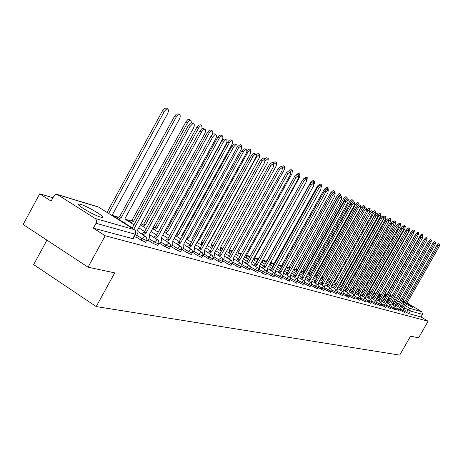 <?xml version="1.0" encoding="UTF-8"?>
<svg xmlns="http://www.w3.org/2000/svg" width="463" height="463" viewBox="0 0 463 463"><rect width="100%" height="100%" fill="white"/><g stroke="black" fill="none" stroke-linecap="round" stroke-linejoin="round"><path stroke-width="0.69" d="M400.489 310.32L404.373 312.461L405.003 311.512L400.779 309.203M395.9 309.047L399.968 311.234M391.2 307.745L395.367 309.984M386.391 306.413L390.656 308.705M381.466 305.036L385.829 307.397M365.938 300.742L370.522 303.288L371.233 302.235L375.713 304.695L376.413 303.653L380.887 306.055M360.503 299.237L365.324 301.83M354.93 297.686L359.873 300.354M349.206 296.1L354.282 298.832M343.338 294.468L348.541 297.275M337.307 292.795L342.655 295.678M331.114 291.071L336.607 294.04M324.754 289.3L330.397 292.35M318.214 287.482L323.851 290.642L324.65 289.502L318.388 286.03M311.489 285.607L317.462 288.837M304.573 283.686L310.719 287.008M297.454 281.701L303.78 285.127M290.133 279.658L296.644 283.188M282.586 277.551L289.294 281.191M274.808 275.381L281.73 279.137M266.792 273.141L273.934 277.036M258.528 270.832L265.895 274.837M249.997 268.447L257.602 272.585M241.194 265.982L249.048 270.259M232.096 263.435L236.564 266.202L240.222 267.863M222.72 260.808L227.362 263.696L231.101 265.386M213.136 258.169L217.853 261.109L221.673 262.822M203.222 255.431L208.014 258.429L211.927 260.171M192.967 252.607L197.84 255.657L201.845 257.434M182.353 249.679L187.307 252.786L191.41 254.598M171.351 246.646L176.397 249.817L180.599 251.658M159.955 243.497L165.083 246.733L169.394 248.614M148.125 240.233L153.351 243.538L157.773 245.454M135.856 236.848L141.174 240.222L145.712 242.172M80.539 204.339L78.687 203.998C74.595 203.87 93.763 215.324 100.714 217.147L102.45 217.448C106.316 217.465 87.64 206.301 80.539 204.339M400.414 300.157L399.795 300.007L400.2 300.528M402.364 302.015L404.008 303.028M406.23 304.324L412.932 307.577C412.938 307.189 410.878 305.8 406.757 303.404M354.224 287.291L353.882 287.193M348.853 285.7L348.448 285.578M294.283 269.478L293.721 269.31M287.384 267.423L286.296 267.099M280.289 265.316L278.645 264.83M272.991 263.146L270.919 262.533M265.484 260.912L263.221 260.241M257.758 258.614L255.298 257.885M249.8 256.253L247.138 255.46M241.345 253.736L238.723 252.96M232.304 251.05L230.047 250.379M222.963 248.272L221.1 247.717M213.31 245.402L211.857 244.973M203.321 242.433L202.319 242.137M192.984 239.359L192.458 239.203M182.283 236.182L181.687 235.586L231.986 144.427L232.767 141.8L232.53 140.931L231.905 140.607L230.51 141.284L229.144 143.038L178.608 234.666L176.189 236.118M153.78 227.709L153.189 227.53M142.263 224.283L140.966 223.901M130.329 220.735L125.652 219.346M117.943 217.054L113.053 215.602M52.892 197.713L39.731 193.8L51.075 201.075L54.264 195.438L55.878 194.466L57.343 194.512L95.077 218.438L134.322 229.648L98.706 207.158L57.944 194.796M46.931 240.141L33.666 264.604L96.217 306.57L114.702 272.875L88.039 267.174L105.199 235.76L428.113 321.224L418.587 337.845L410.571 336.132L399.708 355.109L96.217 306.57M88.039 267.174L23.15 224.503L39.731 193.8M404.506 302.154L402.793 301.257M407.029 302.918L421.839 311.755L422.488 314.383L421.006 316.97L408.771 313.654L404.975 311.558M399.199 298.253L400.917 299.272M403.163 300.609L404.824 301.598M421.006 316.97L428.113 321.224M135.428 233.861L135.636 234.295L135.248 234.237L96.026 223.288L93.364 228.178L105.199 235.76M96.026 223.288C96.906 221.273 96.588 219.659 95.077 218.438M134.27 236.79L135.705 237.125M146.748 240.216L147.981 240.5M158.792 243.526L159.81 243.752M170.401 246.715L171.217 246.889M181.589 249.794L182.219 249.91M192.388 252.757L192.845 252.833M202.811 255.622L203.101 255.651M93.364 228.178L133.188 238.763M135.676 237.178L137.899 232.825L137.957 231.28L137.262 230.655L193.511 128.077L194.246 126.144L194.246 124.547L193.702 123.835L192.504 123.899L190.09 126.428L133.743 229.243M132.1 228.207L188.4 125.45L190.247 123.256L192.087 122.903M113.134 216.238L112.312 214.913L167.838 113.215L168.63 110.582L167.947 108.967L166.153 109.332L164.301 111.496L108.683 213.426M107.075 212.407L162.646 110.535L164.492 108.371L166.367 108.053M147.957 240.552L149.63 237.502L149.549 234.162L204.825 133.541L205.618 131.289L205.364 129.663L203.894 129.466L201.752 131.579L145.972 233.144L143.177 234.805M141.556 233.78L144.352 232.125L200.085 130.612L201.955 128.65L203.454 128.471M145.972 233.144L144.352 232.125M159.787 243.798L161.431 240.812L161.384 237.542L215.729 138.802L216.51 136.597L216.279 135.005L215.579 134.646L214.589 134.964L212.772 136.903L157.941 236.558L155.232 238.185M153.635 237.172L156.344 235.551L211.128 135.954L212.951 134.021L214.404 133.836M157.941 236.558L156.344 235.551M116.85 218.183L119.558 216.545L121.265 217.581L118.441 219.19M124.541 223.039L125.091 222.026L124.941 218.675L179.522 118.898L180.229 117.017L180.119 115.218L179.245 114.639L178.209 114.94L176.125 117.243L121.265 217.581M119.68 216.58L174.487 116.3L176.293 114.176L178.11 113.846M129.27 221.835L131.891 220.232L133.576 221.25L130.838 222.825M191.433 122.753L190.959 120.316L190.553 120.212L189.269 120.693L187.718 122.417L133.576 221.25M132.007 220.266L185.894 121.85L187.66 119.761L189.419 119.431M171.194 246.935L172.809 244.001L172.797 240.795L226.233 143.871L227.009 141.707L226.795 140.156L226.123 139.809L225.163 140.127L223.386 142.031L169.475 239.851L166.854 241.437M165.274 240.447L167.895 238.862L221.765 141.099L223.542 139.195L224.954 139.004M169.475 239.851L167.895 238.862M182.196 249.956L183.788 247.074L183.799 243.937L236.361 148.756L237.131 146.638L236.94 145.122L236.292 144.786L235.354 145.104L233.618 146.979L180.599 243.023L178.058 244.58M176.501 243.602L179.042 242.051L231.813 146.412L233.502 144.363L235.123 143.987M180.599 243.023L179.042 242.051M192.816 252.879L194.385 250.043L194.425 246.97L246.137 153.473L246.901 151.395L246.721 149.908L246.096 149.59L245.193 149.908L243.492 151.754L191.329 246.084L188.869 247.607M187.33 246.652L189.795 245.13L241.917 150.845L243.619 148.999L244.939 148.802M191.329 246.084L189.795 245.13M141.238 225.354L143.895 223.814L145.44 224.786L142.789 226.326M202.14 128.546L201.654 125.618L200.207 126.063L198.691 127.765L145.44 224.786M143.895 223.814L196.891 127.203L198.615 125.149L200.317 124.813M152.79 228.745L155.25 227.206L156.888 228.195L154.318 229.706M212.187 134.623L212.893 132.268L212.343 130.867L210.752 131.249L209.27 132.922L156.888 228.195M155.36 227.24L207.493 132.366L209.183 130.346L210.839 129.999M165.036 230.91L166.327 230.516L167.936 231.488L165.441 232.964M171.379 232.536L222.223 139.676L223.004 137.002L222.298 135.804L220.677 136.452L219.277 138.24L167.936 231.488M166.431 230.551L217.732 137.349L219.387 135.358L220.99 135.011M176.716 233.688L178.608 234.666M177.126 233.746L227.617 142.158L229.237 140.202L230.794 139.849M187.66 236.952L188.927 237.745L186.577 239.163M192.33 240.546L191.902 238.63L241.426 149.017L241.721 145.365L238.676 147.68L188.927 237.745M237.056 147.02L240.268 144.525M198.147 240.245L198.905 240.714L197.724 241.003M201.399 245.077L201.787 241.576L250.552 153.456L250.865 149.873L247.89 152.159L198.905 240.714M246.929 150.487L249.43 149.051M208.275 243.416L208.558 243.59L208.205 243.544M210.966 247.832L211.348 244.423L259.378 157.75L259.708 154.237L256.809 156.5L208.558 243.59M256.137 154.492L258.29 153.427M220.226 250.495L220.602 247.178L267.927 161.911L268.274 158.462L265.345 160.858M264.83 158.653L266.873 157.657M229.197 253.076L229.573 249.852L276.208 165.939L276.573 162.559L274.31 163.96M273.216 162.721L275.144 161.737L276.573 162.559M237.895 255.582L238.266 252.445L284.23 169.84L284.606 166.524L282.69 167.548M281.336 166.663L283.2 165.713L284.606 166.524M246.328 258.013L246.698 254.957L292.008 173.625L292.402 170.367L290.608 171.287M289.213 170.488L291.007 169.568L292.402 170.367M254.505 260.374L254.876 257.393L299.555 177.294L299.96 174.094L298.224 174.985M249.198 257.11L250.257 256.056M296.65 174.429L298.583 173.307L299.96 174.094M262.446 262.66L262.816 259.76L306.876 180.859L307.293 177.711L305.615 178.579M257.272 259.483L258.944 258.209M303.41 178.99L305.933 176.935L307.293 177.711M265.108 261.792L267.145 260.692M270.155 264.888L270.855 262.318M314.313 183.655L314.412 181.224L312.791 182.063M266.96 260.582L310.569 182.538L313.069 180.46L314.412 181.224M272.719 264.032L274.455 262.822L275.057 263.163M277.65 267.047L278.361 265.34M321.432 186.462L321.328 184.639L319.742 185.466M274.362 264.408L274.021 264.83M274.524 262.839L317.554 185.935L320.002 183.88L321.328 184.639M280.115 266.213L281.811 265.015L282.743 265.565M328.163 189.674L328.047 187.955L326.241 189.083M282.546 265.907L281.4 266.995M281.88 265.039L324.332 189.24L326.733 187.202L328.047 187.955M287.303 268.332L288.958 267.151L290.197 267.886M334.685 192.839L334.575 191.173L332.121 193.366M288.958 267.151L290.191 267.903L288.576 269.101M289.028 267.174L330.923 192.446L333.279 190.432L334.575 191.173M294.294 270.386L295.915 269.229L297.234 270.016L295.55 271.156M341.028 195.924L340.924 194.31L338.615 196.3L297.234 270.016M295.979 269.252L337.336 195.565L339.645 193.575L340.924 194.31M301.095 272.394L302.744 271.272L303.983 272.024L302.339 273.147M347.204 198.922L347.105 197.354L344.837 199.327L303.983 272.024M302.744 271.272L343.569 198.604L345.838 196.63L347.105 197.354M203.078 255.698L204.623 252.914L204.687 249.898L255.576 158.028L256.334 155.985L256.172 154.538L254.922 154.405L253.024 156.361L201.694 249.042L199.304 250.535M197.788 249.592L200.184 248.099L251.473 155.464L253.134 153.652L254.418 153.444M201.694 249.042L200.184 248.099M212.997 258.418L214.514 255.68L214.601 252.723L264.697 162.432L265.056 158.78L262.035 161.147L211.713 251.901L209.392 253.365M207.893 252.433L210.219 250.975L260.507 160.267L263.574 157.929M211.713 251.901L210.219 250.975M222.668 260.901L224.08 258.366L224.19 255.46L273.511 166.686L273.888 163.109L270.942 165.447L221.395 254.662L219.138 256.103M217.662 255.182L219.925 253.747L269.431 164.573L272.423 162.27M221.395 254.662L219.925 253.747M232.183 263.025L233.335 260.958L233.468 258.105L282.036 170.801L282.43 167.293L279.554 169.603L230.765 257.335L228.572 258.748M227.113 257.845L229.307 256.438L278.066 168.74L280.989 166.46M230.765 257.335L229.307 256.438M241.316 265.224L242.299 263.47L242.45 260.669L290.295 174.782L290.7 171.345L287.888 173.619L239.828 259.922L237.693 261.306M236.257 260.414L238.393 259.037L286.418 172.774L289.271 170.523M239.828 259.922L238.393 259.037M250.13 267.417L250.975 265.901L251.143 263.152L298.288 178.637L298.704 175.263L295.955 177.514L248.608 262.428L246.53 263.788M245.112 262.909L247.19 261.554L294.503 176.681L297.258 174.429L298.704 175.263M248.608 262.428L247.19 261.554M258.649 269.576L259.39 268.256L259.575 265.554L306.026 182.376L306.46 179.059L303.769 181.288L257.115 264.853L255.09 266.19M253.689 265.322L255.715 263.991L302.339 180.46L305.03 178.238L306.46 179.059M257.115 264.853L255.715 263.991M266.896 271.694L267.545 270.542L267.741 267.886L313.532 185.999L313.978 182.74L311.344 184.94L265.357 267.209L263.389 268.517M262.006 267.666L263.979 266.358L309.932 184.129L312.566 181.93L313.978 182.74M265.357 267.209L263.979 266.358M274.883 273.772L275.45 272.759L275.67 270.149L320.813 189.512L321.27 186.311L318.689 188.487L273.355 269.489L271.434 270.78M270.068 269.935L271.989 268.65L317.294 187.683L319.875 185.513L321.27 186.311M273.355 269.489L271.989 268.65M282.633 275.798L283.13 274.906L283.356 272.342L327.873 192.921L328.336 189.778L325.813 191.925L281.116 271.7L279.241 272.967M277.887 272.14L279.762 270.878L324.436 191.132L326.959 188.985L328.336 189.778M281.116 271.7L279.762 270.878M290.145 277.777L290.822 274.472L334.726 196.225L335.2 193.14L332.729 195.259L288.646 273.853L286.817 275.097M285.48 274.281L287.309 273.037L331.363 194.477L333.84 192.359L335.2 193.14M288.646 273.853L287.309 273.037M297.437 279.71L298.074 276.544L341.381 199.437L341.868 196.405L339.443 198.5L295.961 275.936L294.173 277.163M292.853 276.359L294.642 275.132L338.094 197.73L340.525 195.629L341.868 196.405M295.961 275.936L294.642 275.132M304.521 281.591L305.123 278.552L347.852 202.557L348.338 199.57L345.965 201.648L303.062 277.968L301.32 279.172M300.018 278.373L301.76 277.169L344.634 200.884L347.013 198.812L348.338 199.57M303.062 277.968L298.762 275.323M311.396 283.431L311.969 280.509L354.137 205.589L354.635 202.655L352.302 204.704L309.967 279.936L308.265 281.122M306.981 280.335L308.682 279.148L350.989 203.951L353.321 201.903L354.635 202.655M309.967 279.936L305.777 277.383M318.087 285.225L318.631 282.407L360.243 208.541L360.746 205.647L358.46 207.679L316.686 281.851L315.019 283.02M313.746 282.245L315.413 281.076L357.164 206.932L359.45 204.906L360.746 205.647M316.686 281.851L315.413 281.076M324.592 286.979L325.107 284.253L366.187 211.406L366.696 208.564L364.45 210.572L323.215 283.715L321.588 284.867M320.332 284.097L321.959 282.951L363.171 209.832L365.417 207.829L366.696 208.564M323.215 283.715L321.959 282.951M330.918 288.686L331.41 286.053L371.968 214.195L372.489 211.4L370.284 213.385L329.569 285.526L327.983 286.661M326.733 285.902L328.325 284.774L369.011 212.656L371.222 210.677L372.489 211.4M329.569 285.526L328.325 284.774M337.076 290.359L337.55 287.807L377.6 216.916L378.121 214.161L375.956 216.123L335.756 287.291L334.199 288.408M332.972 287.662L334.523 286.545L374.7 215.405L376.87 213.443L378.121 214.161M335.756 287.291L334.523 286.545M343.066 291.985L343.523 289.508L383.08 219.56L383.607 216.846L381.477 218.785L341.781 289.01L340.259 290.11M339.043 289.375L340.565 288.275L380.239 218.079L382.369 216.134L383.607 216.846M341.781 289.01L340.565 288.275M348.905 293.577L349.351 291.169L388.422 222.136L388.949 219.462L386.86 221.383L347.649 290.689L346.156 291.771M344.952 291.042L346.446 289.96L385.633 220.683L387.722 218.762L388.949 219.462M347.649 290.689L346.446 289.96M307.716 274.339L309.267 273.216L310.551 273.98L308.943 275.086M353.2 201.862L353.113 200.323L350.89 202.273L310.551 273.98M309.325 273.239L349.64 201.555L351.863 199.605L353.113 200.323M314.742 275.578L315.673 275.132L316.947 275.89L315.372 276.978M358.97 204.935L358.97 203.211L356.782 205.138L316.947 275.89M315.737 275.149L355.543 204.432L357.731 202.505L358.97 203.211M321.669 277.007L323.18 277.742L321.64 278.819M364.474 208.165L364.665 206.023L362.523 207.928L323.18 277.742M321.976 277.019L361.296 207.227L363.443 205.323L364.665 206.023M328.14 278.882L329.245 279.554L327.74 280.613M369.364 212.095L370.221 208.761L368.114 210.648L329.245 279.554M366.69 210.335L369.011 208.072L370.221 208.761M354.594 295.128L355.023 292.79L393.625 224.648L394.158 222.014L392.103 223.913L353.367 292.315L351.909 293.386M350.717 292.668L352.175 291.597L390.888 223.218L392.942 221.32L394.158 222.014M353.367 292.315L352.175 291.597M334.361 280.827L335.16 281.313L333.684 282.361M337.099 281.99L375.14 214.068L375.632 211.429L373.56 213.298L335.16 281.313M372.721 212.042L374.434 210.746L375.632 211.429M360.139 296.644L360.555 294.37L398.695 227.096L399.228 224.497L397.213 226.378L358.941 293.907L357.511 294.96M356.331 294.248L357.76 293.195L396.01 225.689L398.03 223.814L399.228 224.497M358.941 293.907L357.76 293.195M340.421 282.725L340.93 283.032L340.004 283.454M342.857 284.218L342.603 283.53L380.407 216.632L380.904 214.033L378.867 215.885L340.93 283.032M378.271 214.323L379.724 213.356L380.904 214.033M365.544 298.126L365.949 295.909L403.638 229.48L404.176 226.922L402.191 228.78L364.375 295.458L362.975 296.499M361.806 295.793L363.206 294.757L401.004 228.103L402.995 226.245L404.176 226.922L405.409 226.123L404.894 228.543L369.196 291.459L368.866 293.461M364.375 295.458L363.206 294.757M347.846 287.361L348.182 285.196L385.552 219.132L386.049 216.568L384.047 218.403L346.55 284.71M383.509 216.788L384.88 215.903L386.049 216.568M370.817 299.567L371.21 297.408L408.459 231.807L409.003 229.283L407.052 231.124L369.677 296.968L368.305 297.998M367.147 297.298L368.519 296.274L405.877 230.452L407.828 228.612L409.003 229.283M369.677 296.968L368.519 296.274M353.292 288.941L353.628 286.817L390.564 221.574L391.067 219.045L388.775 221.43M388.579 219.248L389.91 218.386L391.067 219.045M375.962 300.985L376.35 298.872L413.164 234.075L413.708 231.587L411.792 233.41L374.845 298.444L373.502 299.457M372.362 298.768L373.705 297.761L410.629 232.75L412.55 230.927L413.708 231.587M374.845 298.444L373.705 297.761M358.611 290.48L358.947 288.403L395.454 223.953L395.963 221.459L394.343 222.749M393.521 221.65L394.817 220.805L395.963 221.459M380.98 302.362L381.356 300.308L417.759 236.292L418.303 233.838L416.416 235.644L379.891 299.885L378.578 300.886M377.443 300.203L378.763 299.208L415.265 234.99L417.157 233.184L418.303 233.838M379.891 299.885L378.763 299.208M363.796 291.991L364.132 289.948L400.229 226.274L400.744 223.82L399.401 224.746M398.348 223.994L399.61 223.172L400.744 223.82M385.882 303.716L386.252 301.702L422.239 238.457L422.788 236.037L420.931 237.826L384.822 301.291L383.526 302.275M382.409 301.604L383.705 300.62L419.791 237.172L421.654 235.389L422.788 236.037M384.822 301.291L383.705 300.62M403.059 226.28L404.286 225.481L405.409 226.123M390.662 305.036L391.032 303.062L426.62 240.569L427.17 238.179L425.341 239.95L389.632 302.663L388.364 303.641M387.259 302.97L388.526 302.003L424.212 239.307L426.047 237.536L427.17 238.179M389.632 302.663L388.526 302.003M373.82 294.896L374.145 292.929L409.448 230.759L409.963 228.369L408.771 229.15M370.319 292.795L370.834 292.199M407.59 228.6L408.852 227.732L409.963 228.369M395.338 306.327L395.697 304.399L430.897 242.629L431.447 240.274L429.641 242.027L394.331 304.006L393.087 304.967M391.993 304.307L393.237 303.352L428.53 241.391L430.335 239.643L431.447 240.274M394.331 304.006L393.237 303.352M378.653 296.303L378.983 294.37L413.899 232.924L414.414 230.562L413.251 231.326M375.221 294.236L376.24 293.299M411.705 231.309L413.314 229.937L414.414 230.562M399.905 307.588L400.258 305.696L435.07 244.649L435.625 242.323L433.848 244.059L398.927 305.32L397.705 306.263M396.617 305.615L397.839 304.666L432.749 243.428L434.525 241.692L435.625 242.323M398.927 305.32L397.839 304.666M380.013 295.654L381.298 294.752M383.381 297.674L383.868 295.892M418.407 234.735L418.766 232.71L417.632 233.456M381.252 294.723L415.884 233.798L417.672 232.09L418.766 232.71M404.367 308.827L404.72 306.969L439.155 246.617L439.711 244.325L437.963 246.044L403.412 306.599L402.214 307.536M401.137 306.888L402.341 305.956L436.869 245.419L438.617 243.7L439.711 244.325M403.412 306.599L402.341 305.956M384.695 297.032L386.177 296.274M388.006 299.017L388.509 297.732M422.922 236.217L423.014 234.81L421.909 235.534M385.91 296.117L420.173 235.887L421.938 234.191L423.014 234.81M402.139 311.31L404.309 308.786M400.524 310.262L396.183 307.918M397.607 310.071L399.806 307.525M395.923 309L391.484 306.599M392.971 308.809L395.205 306.234M390.639 308.728L391.206 307.733L386.663 305.244M388.22 307.519L390.459 304.897L386.414 302.466M386.402 306.39L381.732 303.861M383.364 306.193L385.633 303.549L381.529 301.077M380.875 306.078L381.454 305.065L376.679 302.443M378.381 304.839L380.69 302.16L376.529 299.654M371.401 298.195L375.829 300.875L376.685 302.524L376.297 303.664L371.5 300.985M373.282 303.45L375.626 300.742M366.152 296.696L370.643 299.422L371.505 301.095L371.112 302.246L366.192 299.497M368.056 302.026L370.441 299.283M365.92 300.776L360.746 297.964M362.697 300.568L365.122 297.796L360.77 295.162M360.48 299.283L355.162 296.395M357.204 299.069L359.664 296.262L355.248 293.594M354.895 297.75L349.432 294.781M351.573 297.535L354.073 294.694L349.582 291.979M349.166 296.181L343.552 293.125M345.792 295.961L348.332 293.085L343.772 290.324M343.286 294.566L337.515 291.424M339.854 294.341L342.441 291.435L337.811 288.628M337.243 292.911L331.311 289.676M333.759 292.68L336.393 289.74L331.687 286.881M331.045 291.21L324.939 287.876M327.503 290.978L330.177 287.998L325.396 285.092M321.067 289.225L321.721 288.067L323.793 286.209L318.932 283.246M318.122 287.668L311.645 284.126M314.458 287.425L315.124 286.25L317.236 284.369L312.288 281.354M311.391 285.816L304.718 282.17M307.663 285.573L308.335 284.38L310.488 282.476L305.453 279.403M304.463 283.917L297.582 280.15M300.666 283.669L301.349 282.459L303.549 280.532L298.427 277.401M297.333 281.961L290.237 278.072M293.473 281.707L294.161 280.48L296.407 278.529L291.192 275.34M289.994 279.947L282.667 275.931M286.065 279.687L286.759 278.442L289.051 276.469L283.744 273.216M282.436 277.875L274.9 273.737M278.431 277.609L279.143 276.347L281.481 274.345L276.075 271.023M274.652 275.74L266.989 271.532M270.566 275.468L271.289 274.183L273.749 272.203M266.619 273.535L258.823 269.263M262.457 273.257L263.192 271.955L265.71 269.946M258.342 271.26L250.408 266.919M254.1 270.982L254.841 269.657L257.341 267.573L251.612 264.043M249.8 268.916L241.721 264.5M245.471 268.633L246.223 267.284L248.781 265.177L242.936 261.566M240.98 266.497L237.322 264.836L232.756 262M236.564 266.202L237.322 264.836L239.944 262.7L233.977 259.008M231.87 263.997L228.137 262.307L223.49 259.419M227.362 263.696L228.137 262.307L230.817 260.142L224.729 256.363M222.46 261.41L218.634 259.691L213.918 256.757M217.853 261.109L218.634 259.691L221.383 257.497L215.162 253.631M212.725 258.736L208.813 256.988L204.021 253.996M208.014 258.429L208.813 256.988L211.741 254.829M202.655 255.97L198.65 254.193L193.777 251.143M197.84 255.657L198.65 254.193L201.66 252.005M192.232 253.111L188.134 251.293L183.174 248.191M187.307 252.786L188.134 251.293L191.225 249.082M181.432 250.142L177.231 248.295L172.19 245.13M176.397 249.817L177.231 248.295L180.414 246.056M170.245 247.068L165.933 245.187L160.8 241.952M165.083 246.733L165.933 245.187L169.209 242.919M158.635 243.879L154.22 241.964L148.993 238.665M153.351 243.538L154.22 241.964L157.594 239.666M146.592 240.569L142.054 238.613L136.735 235.245M141.174 240.222L142.054 238.613L145.237 236.136L145.532 236.292M406.566 312.513L408.094 309.84L404.801 307.866M401.861 306.107L400.495 305.285M398.255 303.942L396.542 302.918M394.262 301.552L392.497 300.493M390.176 299.104L388.428 298.056M385.424 296.256L384.122 295.446M384.452 296.887L386.779 294.595M389.4 296.17L391.223 297.258M393.544 298.647L395.315 299.706M397.595 301.072L399.309 302.096M401.548 303.433L403.209 304.428M405.414 305.748L409.639 308.271L421.839 311.755M396.571 297.495L394.551 296.881M391.901 296.077L389.811 295.446M386.813 294.532L384.741 294.358M324.673 289.462L324.893 287.679L323.793 286.209M405.015 311.495L405.252 310.216L404.795 309.209L400.397 306.442M370.915 292.06L370.232 292.738M376.112 293.357L375.099 294.167M380.904 294.775L379.857 295.556M132.719 238.844L135.642 233.161L135.561 231.303L134.826 230.053M408.771 313.654L410.299 310.986L408.094 309.84L409.639 308.271L410.299 310.986L422.488 314.383M133.112 238.902L136.024 233.242L135.977 231.749L135.046 230.152L99.111 207.418M190.09 126.428L188.4 125.45M162.646 110.535L164.301 111.496M145.857 233.109L144.236 232.09M201.538 131.955L199.871 130.988M157.825 236.524L156.228 235.522M212.558 137.268L210.914 136.319M119.558 216.545L121.144 217.546M174.487 116.3L176.125 117.243M131.891 220.232L133.46 221.216M185.894 121.85L187.509 122.782M169.365 239.817L167.785 238.827M223.172 142.396L221.557 141.458M180.489 242.994L178.938 242.022M233.41 147.332L231.813 146.412M191.231 246.056L189.697 245.101M243.289 152.101L241.715 151.193M143.779 223.779L145.324 224.752M196.891 127.203L198.482 128.124M155.25 227.206L156.778 228.161M207.493 132.366L209.062 133.275M166.327 230.516L167.832 231.459M217.732 137.349L219.277 138.24M177.022 233.711L178.51 234.637M227.617 142.158L229.144 143.038M187.642 236.975L188.829 237.716M237.172 146.812L238.676 147.68M198.129 240.268L198.812 240.685M246.866 151.569L247.89 152.159M256.288 156.199L256.809 156.5M310.569 182.538L310.922 182.74M274.455 262.822L275.051 263.181M317.554 185.935L318.249 186.334M281.811 265.015L282.731 265.577M324.332 189.24L325.356 189.824M330.923 192.446L332.22 193.187M295.915 269.229L297.171 269.993M337.336 195.565L338.615 196.3M302.68 271.249L303.919 272.007M343.569 198.604L344.837 199.327M201.596 249.013L200.085 248.075M252.827 156.702L251.276 155.805M211.62 251.872L210.127 250.946M262.035 161.147L260.507 160.267M221.302 254.638L219.832 253.724M270.942 165.447L269.431 164.573M230.672 257.312L229.22 256.409M279.554 169.603L278.066 168.74M239.741 259.899L238.306 259.014M287.888 173.619L286.418 172.774M248.527 262.405L247.109 261.531M295.955 177.514L294.503 176.681M257.034 264.83L255.634 263.968M303.769 181.288L302.339 180.46M265.282 267.186L263.898 266.335M311.344 184.94L309.932 184.129M273.28 269.466L271.914 268.627M318.689 188.487L317.294 187.683M281.041 271.683L279.693 270.855M325.813 191.925L324.436 191.132M288.576 273.83L287.239 273.014M332.729 195.259L331.363 194.477M295.892 275.919L294.572 275.115M339.443 198.5L338.094 197.73M302.999 277.945L301.691 277.152M345.965 201.648L344.634 200.884M309.903 279.918L308.618 279.131M352.302 204.704L350.989 203.951M316.623 281.834L315.349 281.058M358.46 207.679L357.164 206.932M323.151 283.697L321.895 282.934M364.45 210.572L363.171 209.832M329.511 285.509L328.267 284.757M370.284 213.385L369.011 212.656M335.698 287.274L334.465 286.528M375.956 216.123L374.7 215.405M341.723 288.993L340.508 288.258M381.477 218.785L380.239 218.079M347.591 290.671L346.388 289.942M386.86 221.383L385.633 220.683M309.267 273.216L310.494 273.963M349.64 201.555L350.89 202.273M315.673 275.132L316.889 275.867M355.543 204.432L356.782 205.138M321.918 277.001L323.122 277.725M361.296 207.227L362.523 207.928M328.128 278.894L329.187 279.536M366.899 209.959L368.114 210.648M353.31 292.303L352.123 291.58M392.103 223.913L390.888 223.218M334.35 280.844L335.108 281.296M372.593 212.749L373.56 213.298M358.883 293.895L357.708 293.183M397.213 226.378L396.01 225.689M340.409 282.737L340.872 283.015M378.213 215.509L378.867 215.885M364.323 295.446L363.154 294.74M402.191 228.78L401.004 228.103M383.682 218.195L384.047 218.403M369.624 296.957L368.473 296.262M407.052 231.124L405.877 230.452M374.798 298.432L373.653 297.744M411.792 233.41L410.629 232.75M379.845 299.874L378.717 299.196M416.416 235.644L415.265 234.99M384.776 301.28L383.653 300.609M420.931 237.826L419.791 237.172M389.586 302.652L388.48 301.986M425.341 239.95L424.212 239.307M394.291 303.994L393.191 303.334M429.641 242.027L428.53 241.391M398.88 305.302L397.798 304.654M433.848 244.059L432.749 243.428M403.371 306.587L402.295 305.945M437.963 246.044L436.869 245.419M385.87 296.106L386.171 296.285M420.173 235.887L420.537 236.095M78.369 204.582L78.687 203.998M145.642 242.299L146.904 239.66L146.412 237.195L138.02 231.546M113.105 215.822L132.262 227.912M157.709 245.569L158.948 242.982L158.462 240.557L150.278 235.059M169.331 248.724L170.552 246.183L170.077 243.798L162.085 238.445M180.541 251.762L181.739 249.268L181.27 246.929L173.463 241.703M191.352 254.696L192.533 252.242L192.076 249.945L184.442 244.846M201.793 257.526L202.956 255.113L202.505 252.856L195.039 247.873M211.88 260.258L213.021 257.891L212.581 255.669L205.271 250.801M221.627 262.903L222.801 259.922L222.315 258.389L221.383 257.497M231.054 265.461L232.212 262.527L231.731 261.016L230.817 260.142M240.181 267.932L241.316 265.05L240.847 263.563L239.944 262.7M249.013 270.328L250.13 267.492L249.823 266.294L248.781 265.177M257.567 272.649L258.672 269.854L258.215 268.413L257.341 267.573M265.86 274.895L266.902 272.748L266.497 270.728L260.021 266.445M273.899 277.077L274.924 274.958L274.524 272.967L268.17 268.772M281.701 279.189L282.754 276.521L282.32 275.144L281.481 274.345M289.265 281.244L290.313 278.616L289.879 277.256L289.051 276.469M296.615 283.234L297.645 280.642L297.217 279.305L296.407 278.529M303.757 285.173L304.77 282.615L304.492 281.539L303.549 280.532M310.696 287.054L311.692 284.537L311.42 283.472L310.488 282.476M317.439 288.883L318.422 286.394L318.017 285.115L317.236 284.369M330.379 292.39L331.34 289.971L330.941 288.721L330.177 287.998M336.589 294.074L337.539 291.69L336.393 289.74M342.637 295.712L343.575 293.357L342.441 291.435M348.523 297.31L349.449 294.989L348.332 293.085M354.264 298.866L355.179 296.575L354.073 294.694M359.855 300.383L360.758 298.12L359.664 296.262M365.307 301.859L366.198 299.625L365.122 297.796M385.818 307.42L386.669 305.291L385.633 303.549M395.356 310.007L396.183 308.155L395.836 306.847L391.183 303.821M399.957 311.252L400.744 309.649L400.437 308.132L395.842 305.146M125.704 219.595L133.969 224.792M138.807 227.837L144.676 231.535M140.445 224.85L146.32 228.543M151.013 231.494L156.633 235.019M152.593 228.624L158.213 232.148M162.779 235.007L168.162 238.381M164.296 232.252L169.684 235.615M174.123 238.393L179.279 241.617M175.581 235.736L180.749 238.96M185.061 241.651L190.015 244.742M186.473 239.099L191.427 242.184M195.623 244.8L200.375 247.751M196.983 242.34L201.741 245.292M205.827 247.832L210.393 250.662M202.354 242.49L203.049 242.925M207.14 245.459L211.707 248.29M215.694 250.761L220.075 253.481M211.892 245.338L212.974 246.009M216.962 248.475L221.343 251.189M225.226 253.591L229.44 256.195M221.123 248.093L222.57 248.984M226.453 251.386L230.672 253.99M234.457 256.328L238.509 258.829M230.07 250.761L231.853 251.86M235.644 254.193L239.695 256.693M243.393 258.973L247.288 261.375M238.746 253.342L240.841 254.638M244.539 256.913L248.44 259.315M252.046 261.537L255.796 263.846M241.148 254.089L240.673 254.534M247.155 255.848L249.551 257.324M253.157 259.54L256.913 261.85M260.432 264.014L264.043 266.237M250.17 256.114L248.909 256.93M255.31 258.285L257.984 259.922M261.508 262.087L265.125 264.304M268.563 266.416L272.047 268.552M258.337 258.429L256.901 259.257M263.227 260.64L266.167 262.44M269.611 264.552L273.089 266.682M276.452 268.743L279.808 270.803M266.242 260.698L264.662 261.52M270.919 262.932L274.102 264.877M277.464 266.937L280.821 268.991M284.108 271.005L287.344 272.979M273.905 262.92L272.203 263.719M278.442 265.189L281.799 267.244M285.092 269.252L288.327 271.231M291.54 273.193L294.659 275.097M281.33 265.091L279.53 265.855M286.041 267.556L289.277 269.53M292.494 271.497L295.614 273.401M288.536 267.209L286.661 267.932M293.415 269.854L296.54 271.752M299.688 273.674L302.698 275.508M295.533 269.269L293.594 269.958M300.58 272.076L303.595 273.911M306.674 275.786L309.579 277.557M312.594 279.392L315.326 281.053M302.333 271.283L300.892 271.526M307.548 274.241L310.453 276.006M313.468 277.841L316.275 279.542M319.227 281.342L321.826 282.922M308.943 273.245L308.109 273.239M314.313 276.336L317.12 278.037M320.078 279.831L322.786 281.481M325.68 283.234L328.163 284.745M315.372 275.155L315.008 275.103M320.9 278.373L323.608 280.017M326.508 281.77L329.124 283.356M331.959 285.081L334.338 286.522M327.306 280.352L329.928 281.938M332.764 283.657L335.293 285.191M338.077 286.875L340.351 288.252M333.545 282.274L336.074 283.807M338.858 285.492L341.3 286.967M344.032 288.617L346.214 289.942M339.616 284.143L342.064 285.625M344.79 287.274L347.157 288.704M349.831 290.318L351.926 291.586M345.531 285.966L347.898 287.39M350.572 289.01L352.858 290.388M355.486 291.974L357.5 293.189M348.836 285.729L348.616 286.117M351.295 287.737L353.582 289.115M356.209 290.7L358.42 292.031M360.995 293.588L362.934 294.757M353.842 287.61L354.282 287.876M356.909 289.462L359.126 290.793M361.701 292.344L363.843 293.635M366.372 295.162L368.235 296.285M354.699 287.141L353.859 287.506M359.143 289.184L359.809 289.583M362.384 291.14L364.526 292.425M367.061 293.953L369.133 295.197M371.615 296.696L373.41 297.773M381.454 305.065L381.668 303.456L380.69 302.16M360.336 288.657L359.184 288.981M364.323 290.723L365.197 291.25M367.726 292.772L369.798 294.022M372.287 295.516L374.295 296.725M376.737 298.189L378.462 299.231M365.787 290.208L364.369 290.44M369.381 292.228L370.452 292.871M372.941 294.37L374.943 295.573M377.391 297.043L379.33 298.207M381.732 299.654L383.393 300.649M391.206 307.733L391.414 306.165L390.459 304.897M371.071 291.783L369.433 291.869M374.318 293.698L375.58 294.456M378.022 295.921L379.967 297.09M382.369 298.531L384.249 299.659M386.605 301.077L388.208 302.038M376.153 293.339L374.37 293.276M379.145 295.134L380.586 295.996M382.988 297.437L384.869 298.566M387.23 299.983L389.053 301.077M391.374 302.466L392.913 303.392M380.916 294.769L379.197 294.659M383.862 296.534L385.476 297.501M387.838 298.913L389.661 300.007M391.982 301.401L393.747 302.461M396.027 303.826L397.514 304.718M396.6 297.449L394.58 296.835M391.924 296.031L389.84 295.394M386.842 294.485L386.148 294.277M98.127 206.886L57.343 194.512M193.702 123.835L192.012 122.863M166.292 108.012L167.947 108.967M205.051 129.391L203.384 128.43M215.978 134.745L214.334 133.801M178.035 113.805L179.667 114.749M189.35 119.39L190.959 120.316M226.505 139.901L224.891 138.969M236.662 144.873L235.065 143.958M246.455 149.671L244.886 148.768M200.253 124.773L201.845 125.687M210.775 129.964L212.343 130.867M220.932 134.976L222.471 135.867M230.736 139.82L232.258 140.694M240.216 144.497L241.721 145.365M249.378 149.022L250.865 149.873M258.25 153.398L259.708 154.237M266.833 157.634L268.274 158.462M255.917 154.306L254.366 153.415M265.056 158.78L263.528 157.9M273.888 163.109L272.377 162.241M282.43 167.293L280.943 166.437M290.7 171.345L289.23 170.5"/></g></svg>
